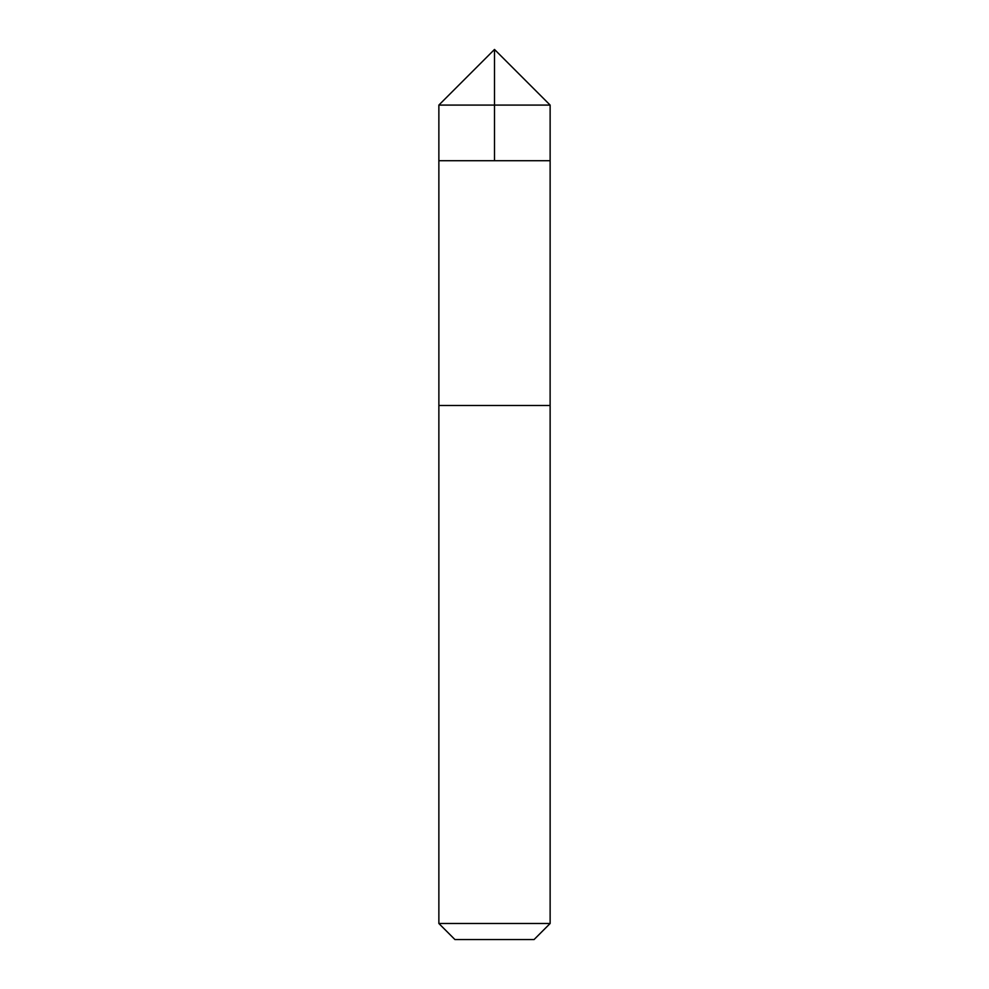 <?xml version="1.0" encoding="UTF-8"?>
<svg xmlns="http://www.w3.org/2000/svg" width="989" height="989" viewBox="0 0 989 989"><rect width="100%" height="100%" fill="white"/><g stroke="black" fill="none" stroke-linecap="round" stroke-linejoin="round"><path stroke-width="1.48" d="M438.869 160.725L550.131 160.725L550.131 105.081L438.869 105.081L438.869 160.725L550.131 160.725L550.119 405.49L438.881 405.49L438.869 160.725M451.108 405.49L438.869 405.49L438.869 923.491L550.131 923.491L550.131 405.49L451.108 405.49M550.131 923.491L534.072 939.55L454.928 939.55L438.869 923.491M494.5 160.725L494.5 49.45L438.869 105.081M494.5 49.45L550.131 105.081"/></g></svg>
